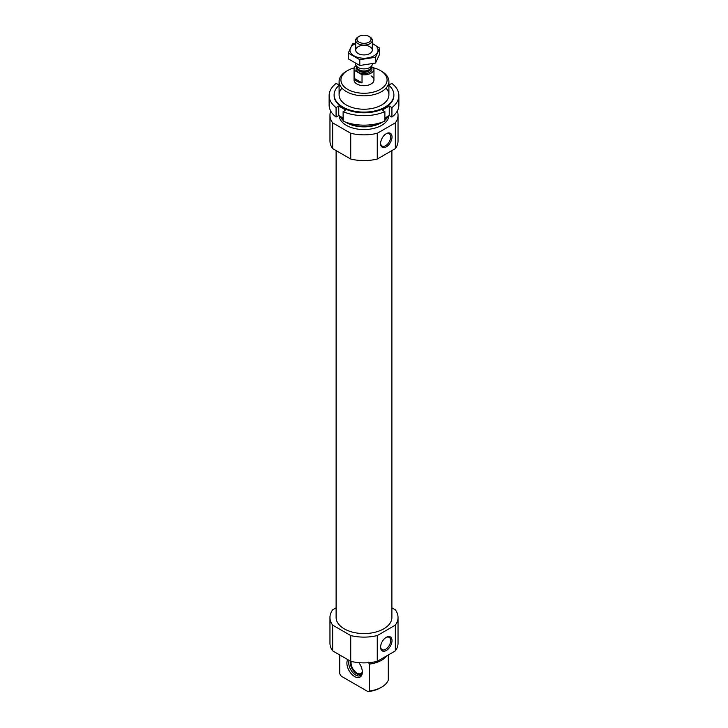 <?xml version="1.0" encoding="UTF-8"?>
<svg xmlns="http://www.w3.org/2000/svg" width="728" height="728" viewBox="0 0 728 728"><rect width="100%" height="100%" fill="white"/><g stroke="black" fill="none" stroke-linecap="round" stroke-linejoin="round"><path stroke-width="1.09" d="M386.85 655.792A24.907 14.378 180 0 1 369.506 664.091L368.213 662.107M339.712 654.963L339.712 673.8L341.259 676.194L367.949 691.6L369.506 691.009L369.506 664.091M388.288 654.963L388.288 680.161A24.907 14.378 180 0 1 381.609 687.15A24.907 14.378 180 0 1 369.506 691.009M381.609 687.15L380.316 687.896A23.078 13.322 180 0 1 367.949 691.6M391.892 607.816L395.34 609.809A34.034 19.647 180 0 1 398.034 617.462L398.034 643.224A34.034 19.647 180 0 1 395.34 650.887L377.268 661.324A34.034 19.647 180 0 1 350.732 661.324L332.66 650.887A34.034 19.647 180 0 1 329.966 643.224L329.966 617.462A34.034 19.647 180 0 1 332.66 609.809L336.109 607.816M391.892 150.596L391.892 617.462A27.892 16.107 180 0 1 364 633.569A27.892 16.107 180 0 1 336.109 617.462L336.109 150.596M398.034 617.462A34.034 19.647 180 0 1 395.34 625.125L377.268 635.562A34.034 19.647 180 0 1 350.732 635.562L332.66 625.125A34.034 19.647 180 0 1 329.966 617.462M373.482 67.795A23.078 13.322 180 0 1 380.316 70.516L380.316 70.516A23.078 13.322 180 0 1 380.316 89.362A23.078 13.322 180 0 1 347.684 89.362A23.078 13.322 180 0 1 347.684 70.516A23.078 13.322 180 0 1 354.272 67.859M371.043 75.876A9.964 5.751 180 0 1 373.964 79.944A9.964 5.751 180 0 1 364 85.695A9.964 5.751 180 0 1 354.036 79.944L354.036 69.096A9.964 5.751 180 0 1 356.101 65.584M381.609 71.262L380.316 70.516L381.609 71.262A24.907 14.378 180 0 1 388.907 81.427A24.907 14.378 180 0 1 364 95.814A24.907 14.378 180 0 1 339.093 81.427A24.907 14.378 180 0 1 346.392 71.262L347.684 70.516M388.051 116.216A24.907 14.378 180 0 1 384.885 120.311M382.573 122.058A24.907 14.378 180 0 1 345.427 122.058M343.115 120.311A24.907 14.378 180 0 1 339.949 116.216M388.889 115.734A24.907 14.378 180 0 1 364 129.566A24.907 14.378 180 0 1 339.111 115.734M397.27 111.038A34.034 19.647 180 0 1 398.034 115.188L398.034 140.941A34.034 19.647 180 0 1 395.34 148.603L377.268 159.041A34.034 19.647 180 0 1 350.732 159.041L350.732 133.288L332.66 122.85A34.034 19.647 180 0 1 329.966 115.188A34.034 19.647 180 0 1 330.73 111.038M350.732 159.041L332.66 148.603L332.66 122.85M332.66 148.603A34.034 19.647 180 0 1 329.966 140.941L329.966 115.188M398.034 115.188A34.034 19.647 180 0 1 395.34 122.85L377.268 133.288A34.034 19.647 180 0 1 350.732 133.288M395.34 148.603L395.34 122.85M380.598 143.562A8.072 4.659 120 0 0 386.304 146.865A8.072 4.659 120 0 0 392.019 136.973A8.072 4.659 120 0 0 386.304 133.67A8.072 4.659 120 0 0 380.598 143.562M377.268 159.041L377.268 133.288M350.732 635.562L350.732 661.324M332.66 625.125L332.66 650.887M380.598 647.201A8.072 4.659 120 0 0 386.304 650.495A8.072 4.659 120 0 0 392.019 640.604A8.072 4.659 120 0 0 386.304 637.309A8.072 4.659 120 0 0 380.598 647.201M395.34 625.125L395.34 650.887M377.268 635.562L377.268 661.324M347.738 659.595A10.92 6.306 -120 0 0 354.609 676.54A10.92 6.306 -120 0 0 361.825 674.974A10.92 6.306 -120 0 0 358.868 662.653M362.062 674.255A9.964 5.751 60 0 1 360.76 675.575A9.964 5.751 60 0 1 355.783 675.084A9.964 5.751 60 0 1 349.14 660.405M361.561 674.929A9.964 5.751 60 0 1 360.06 674.983L359.35 674.883A9.482 5.478 60 0 1 352.68 669.769A9.482 5.478 60 0 1 350.35 661.106M362.071 674.228A9.482 5.478 60 0 1 359.35 674.883M362.326 672.099A8.299 4.796 60 0 1 361.106 673.464A8.299 4.796 60 0 1 354.108 670.552A8.299 4.796 60 0 1 351.233 661.443M380.608 143.152A7.107 4.104 120 0 0 382.073 146.028A7.107 4.104 120 0 0 389.18 141.924A7.107 4.104 120 0 0 389.18 133.715A7.107 4.104 120 0 0 385.958 133.888M380.608 646.783A7.107 4.104 120 0 0 382.073 649.667A7.107 4.104 120 0 0 389.18 645.563A7.107 4.104 120 0 0 389.18 637.346A7.107 4.104 120 0 0 385.958 637.528M398.871 105.023A34.871 20.129 180 0 1 391.928 117.072L391.928 107.589A34.871 20.129 180 0 0 398.871 95.532L398.871 105.023M388.907 84.83L391.928 83.474A34.871 20.129 180 0 1 398.871 95.532M384.885 121.139A34.871 20.129 180 0 1 343.115 121.139L343.115 111.648A34.871 20.129 180 0 0 384.885 111.648L384.885 121.139M329.129 95.532L329.129 105.023A34.871 20.129 180 0 0 336.072 117.072L336.072 107.589A34.871 20.129 180 0 1 329.129 95.532A34.871 20.129 180 0 1 336.072 83.474L339.093 84.83M388.907 85.312A29.884 17.254 180 0 1 393.884 94.849A29.884 17.254 180 0 1 375.439 110.793A29.884 17.254 180 0 1 342.87 107.052A29.884 17.254 180 0 1 334.116 94.849A29.884 17.254 180 0 1 339.093 85.312M386.031 88.143A24.907 14.378 180 0 1 378.778 106.425A24.907 14.378 180 0 1 346.392 105.023A24.907 14.378 180 0 1 341.969 88.143M393.884 94.849L393.884 95.532A29.884 17.254 180 0 1 375.439 111.475A29.884 17.254 180 0 1 342.87 107.735A29.884 17.254 180 0 1 334.116 95.532L334.116 94.849M336.072 107.589L338.757 106.033L345.8 110.101L343.115 111.648M384.885 111.648L382.2 110.101L389.243 106.033L391.928 107.589M384.885 118.045L389.243 115.525L391.928 117.072M336.072 117.072L338.757 115.525L343.115 118.045M338.757 106.033L338.757 115.525M389.243 106.033L389.243 115.525M371.426 66.603L373.764 67.95A9.964 5.751 180 0 1 373.964 69.096A9.964 5.751 180 0 1 362.025 74.729L354.236 70.234A9.964 5.751 180 0 1 354.036 69.096M354.236 78.369A9.964 5.751 0 0 0 356.957 81.299A9.964 5.751 0 0 0 362.025 82.865L354.236 78.369L354.236 70.234M362.025 74.729L362.025 82.865M359.031 42.142A7.025 4.059 180 0 1 359.031 36.4A7.025 4.059 180 0 1 368.969 36.4A7.025 4.059 180 0 1 368.969 42.142A7.025 4.059 180 0 1 359.031 42.142M368.969 36.4L369.87 36.919A8.299 4.796 180 0 1 372.299 40.313A8.299 4.796 180 0 1 367.176 44.736A8.299 4.796 180 0 1 358.131 43.698A8.299 4.796 180 0 1 355.701 40.313A8.299 4.796 180 0 1 358.131 36.919L359.031 36.4M372.299 63.855L372.299 64.082A8.299 4.796 180 0 1 372.026 65.311A8.299 4.796 180 0 1 366.157 68.714A8.299 4.796 180 0 1 358.131 67.467A8.299 4.796 180 0 1 355.974 65.311A8.299 4.796 180 0 1 355.701 64.082L355.701 63.563M379.743 48.175L379.743 53.963L375.521 63.054L359.787 65.484L348.257 58.832L348.257 53.044L359.787 59.696L375.521 57.266L379.743 48.175L372.299 43.453M359.787 65.484L359.787 59.696M375.521 63.054L375.521 57.266M355.701 43.161L352.479 43.962L348.257 53.044M369.87 53.508L369.87 53.508A8.299 4.796 0 0 0 369.87 46.729A8.299 4.796 0 0 0 358.131 46.729A8.299 4.796 0 0 0 358.131 53.508A8.299 4.796 0 0 0 369.87 53.508M355.701 43.589A14.032 8.099 0 0 0 353.353 55.392A14.032 8.099 0 0 0 373.919 55.847A14.032 8.099 0 0 0 372.299 43.589M387.196 116.708A24.324 14.041 180 0 1 384.885 119.683M380.68 122.695A24.324 14.041 180 0 1 347.32 122.695M343.115 119.683A24.324 14.041 180 0 1 340.804 116.708M371.189 67.112A7.972 4.605 180 0 1 368.605 72.855A7.972 4.605 180 0 1 358.367 72.345A7.972 4.605 180 0 1 356.811 67.112M372.026 65.311L370.798 67.968A7.034 4.059 180 0 1 365.829 70.843A7.034 4.059 180 0 1 359.022 69.797A7.034 4.059 180 0 1 357.202 67.968L355.974 65.311M370.916 67.704A6.971 4.022 180 0 1 366.266 71.016A6.971 4.022 180 0 1 359.068 70.052A6.971 4.022 180 0 1 357.084 67.704M370.971 67.586L370.971 68.277A6.971 4.022 180 0 1 366.666 71.999A6.971 4.022 180 0 1 359.068 71.126A6.971 4.022 180 0 1 357.029 68.277L357.029 67.586M339.093 81.427L339.093 94.849M388.907 81.427L388.907 94.849M373.964 69.096L373.964 79.944M355.701 40.313L355.701 50.114M372.299 40.313L372.299 50.114"/></g></svg>
